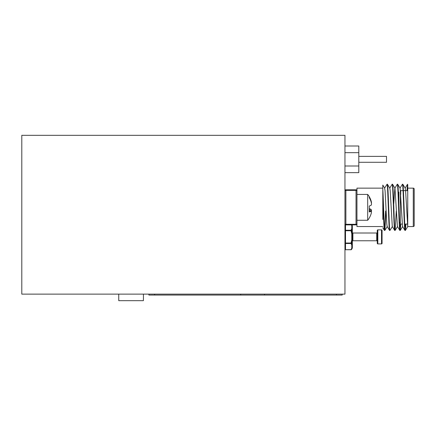 <?xml version="1.0" encoding="UTF-8"?>
<svg xmlns="http://www.w3.org/2000/svg" width="436" height="436" viewBox="0 0 436 436"><rect width="100%" height="100%" fill="white"/><g stroke="black" fill="none" stroke-linecap="round" stroke-linejoin="round"><path stroke-width="0.65" d="M21.8 135.324L21.8 294.131L344.952 294.131L344.952 135.324L21.8 135.324M143.406 298.829L143.406 300.677L118.756 300.677L118.723 294.131M143.439 298.829L143.439 294.131M400.352 222.943A0.371 0.371 0 0 0 399.981 222.578L399.54 222.578M400.352 191.001L400.352 223.684A0.371 0.371 0 0 0 400.722 224.055L402.188 224.055M400.471 190.728A0.371 0.371 0 0 1 400.722 190.63L403.038 190.63M414.2 190.26L414.2 224.426M404.744 224.055L407.317 224.055M403.404 190.63L407.736 190.63M413.279 226.546L413.279 188.139A0.921 0.921 0 0 1 414.2 189.06L414.2 225.625A0.921 0.921 0 0 1 413.279 226.546L407.736 226.595L407.736 184.804L407.306 190.63M413.279 188.139L407.736 188.139L407.551 184.259L406.941 190.63M385.996 211.035L384.89 230.382L384.421 230.382L382.808 227.766M387.037 184.259L384.596 188.189L385.081 190.712L386.792 223.973L387.157 226.497L389.599 230.426C388.743 231.865 387.893 182.82 387.037 184.259L387.402 184.259C388.258 182.82 389.114 231.865 389.969 230.426L389.599 230.426M385.626 211.035L384.656 229.881M405.971 224.055L405.355 230.426L404.935 230.382L402.548 226.497L400.106 188.189L397.665 184.259L397.24 184.303L394.853 188.189L393.779 203.65M405.6 224.055L405.175 229.881M407.736 184.804L407.551 184.259M400.842 224.055L400.226 230.426L399.807 230.382L397.414 226.497L394.972 188.189L392.531 184.259L392.111 184.303L389.724 188.189M405.355 230.426C404.499 231.865 403.649 182.82 402.793 184.259L402.373 184.303L399.981 188.189M400.477 223.962L400.041 229.881M396.259 211.035L395.147 230.382L394.678 230.382L392.286 226.497L390.209 190.712L389.844 188.189L387.402 184.259M392.411 226.497L389.969 230.426M405.409 230.382L407.736 226.595L405.6 190.712L405.235 188.189L402.793 184.259M404.99 230.426C404.134 231.865 403.278 182.82 402.423 184.259M400.226 230.426C399.371 231.865 398.52 182.82 397.665 184.259M399.856 230.426C399 231.865 398.15 182.82 397.294 184.259M395.098 230.426C394.242 231.865 393.392 182.82 392.531 184.259M394.727 230.426C393.872 231.865 393.021 182.82 392.166 184.259M382.808 226.546L356.953 226.546L356.953 223.962A0.921 0.921 0 0 1 356.032 224.883L345.879 224.883A0.921 0.921 0 0 1 344.952 223.962A0.921 0.338 180 0 0 345.879 224.3L356.032 224.3L356.032 190.385L345.879 190.385L345.879 224.883M382.808 188.139L382.808 185.087L382.808 189.131L382.808 188.139L356.953 188.139L356.953 223.962A0.921 0.338 180 0 1 356.032 224.3L356.032 224.883M398.504 195.481L398.504 192.478M407.736 188.139L407.736 210.697M384.841 230.426C384.154 231.571 383.511 201.372 382.808 189.131L382.808 219.482M345.879 189.802L345.879 190.385A0.921 0.338 0 0 0 344.952 190.723A0.921 0.921 0 0 1 345.879 189.802L356.032 189.802A0.921 0.921 0 0 1 356.953 190.723A0.921 0.338 0 0 0 356.032 190.385L356.032 189.802M384.47 230.426C383.914 231.184 383.358 211.291 382.808 196.941M367.684 220.267A20.47 20.47 0 0 0 369.248 218.071L369.248 217.989A20.416 20.083 -151.1 0 0 371.205 213.52A20.187 17.124 -170.5 0 0 371.516 211.836A20.187 4.654 -174.9 0 0 371.205 211.351A20.416 3.226 -174.9 0 1 369.248 211.907L369.248 206.048A20.416 3.226 -5.1 0 0 371.205 205.154A20.187 10.546 -5.9 0 0 371.516 204.092A20.187 19.566 -20.7 0 0 371.205 202.162A20.416 20.083 -151.1 0 0 369.248 197.633L369.248 196.614A20.47 20.47 0 0 0 367.684 194.418L356.953 194.418L356.953 220.267L367.684 220.267L367.684 194.418M369.248 196.691A20.416 20.083 -28.9 0 1 371.205 201.165A20.187 17.124 -9.5 0 1 371.516 202.844A20.187 4.654 -5.1 0 1 371.379 203.094M369.248 206.048L369.248 208.637A20.416 3.226 -174.9 0 1 371.205 209.525A20.187 10.546 -174.1 0 1 371.516 210.593A20.187 19.566 -159.3 0 1 371.379 211.591M369.248 211.177L371.205 211.351M369.248 209.362L371.205 209.525M369.248 210.468L371.516 210.593M370.889 201.176L371.205 201.165M345.508 224.807L345.508 230.263L351.067 230.263L351.787 228.677A0.556 0.474 17.2 0 1 352.266 228.96L351.547 230.606L352.266 233.849L351.787 233.919L351.067 230.742L345.508 230.742L345.508 243.032L351.067 243.032L351.787 239.855L352.266 239.925L351.547 243.168L352.266 244.814L352.337 241.321A0.556 0.556 0 0 1 352.893 240.765L376.715 240.765L376.715 233.009L352.893 233.009L352.893 240.765M352.337 232.453L352.337 229.156L352.337 232.453A0.556 0.556 0 0 0 352.893 233.009M345.04 224.349A0.556 0.48 180 0 0 344.952 224.6A0.556 0.556 0 0 1 345.029 224.322M352.337 247.931L352.337 244.618L352.337 247.931A0.556 0.556 0 0 1 352.266 248.209L351.547 249.452A0.556 0.556 0 0 1 351.067 249.73L345.508 249.73L351.067 249.654A0.556 0.463 30 0 0 351.547 249.452L352.266 248.209M377.271 232.453L377.271 241.321L377.271 232.453A0.556 0.556 0 0 1 376.715 233.009M377.271 241.321A0.556 0.556 0 0 0 376.715 240.765M377.271 243.348L377.271 230.426L377.271 243.348A0.556 0.556 0 0 0 377.821 243.904L381.516 243.904A0.556 0.556 0 0 0 382.067 243.348L382.067 230.426L382.067 243.348M381.516 243.904L381.516 229.87A0.556 0.556 0 0 1 382.067 230.426M377.271 230.426A0.556 0.556 0 0 1 377.821 229.87L377.821 243.904M381.516 229.87L377.821 229.87M351.847 224.883L352.266 225.924L351.874 224.883M352.337 226.191A0.556 0.48 180 0 0 351.787 225.712L351.787 228.677A0.556 0.48 180 0 1 352.337 229.156L352.337 226.191A0.556 0.534 180 0 0 352.266 225.924A0.556 0.474 162.8 0 0 351.787 225.712L351.465 224.883M352.337 233.919L351.787 233.919L351.787 239.855L352.337 239.855L352.266 228.96A0.556 0.387 180 0 1 352.337 229.156M352.337 239.855L352.337 244.618A0.556 0.48 0 0 1 351.787 245.097L351.067 243.511A0.556 0.463 -30 0 0 351.547 243.168L351.067 243.032L351.067 243.511L345.508 243.511L345.508 249.654A0.556 0.48 -0 0 1 344.952 249.174A0.556 0.556 0 0 0 345.508 249.73M351.067 249.73L351.787 248.062A0.556 0.474 17.2 0 0 352.266 247.855A0.556 0.534 -0 0 0 352.337 247.583A0.556 0.48 -0 0 1 351.787 248.062L351.787 245.097A0.556 0.474 162.8 0 0 352.266 244.814A0.556 0.387 0 0 0 352.337 244.618M344.952 243.032A0.556 0.48 0 0 0 345.508 243.511L345.508 243.032L344.952 243.032M345.508 230.263A0.556 0.48 180 0 0 344.952 230.742L345.508 230.742L345.508 230.263M351.547 230.606L351.067 230.742L351.067 230.263A0.556 0.463 30 0 1 351.547 230.606M358.801 156.377L386.503 156.377L386.503 162.285L358.801 162.285M344.952 146.006L358.801 146.006L358.801 152.665L344.952 152.665M358.801 152.665L358.801 165.996L344.952 165.996M358.801 165.996L358.801 172.656L344.952 172.656M264.532 294.131L264.532 295.058L148.899 295.058L148.899 294.131M342.184 294.131L342.184 295.058L264.532 295.058M240.716 294.131L240.716 295.058M398.875 205.165L398.875 192.107M400.722 194.489L400.722 190.63L400.722 194.489M336.461 294.131L336.461 295.058M154.622 294.131L154.622 295.058M405.109 188.189L407.502 184.303M382.808 185.087L384.716 188.189M384.89 230.382L387.282 226.497M395.147 230.382L397.539 226.497M400.281 230.382L402.668 226.497M352.266 225.565L352.337 225.843"/></g></svg>
